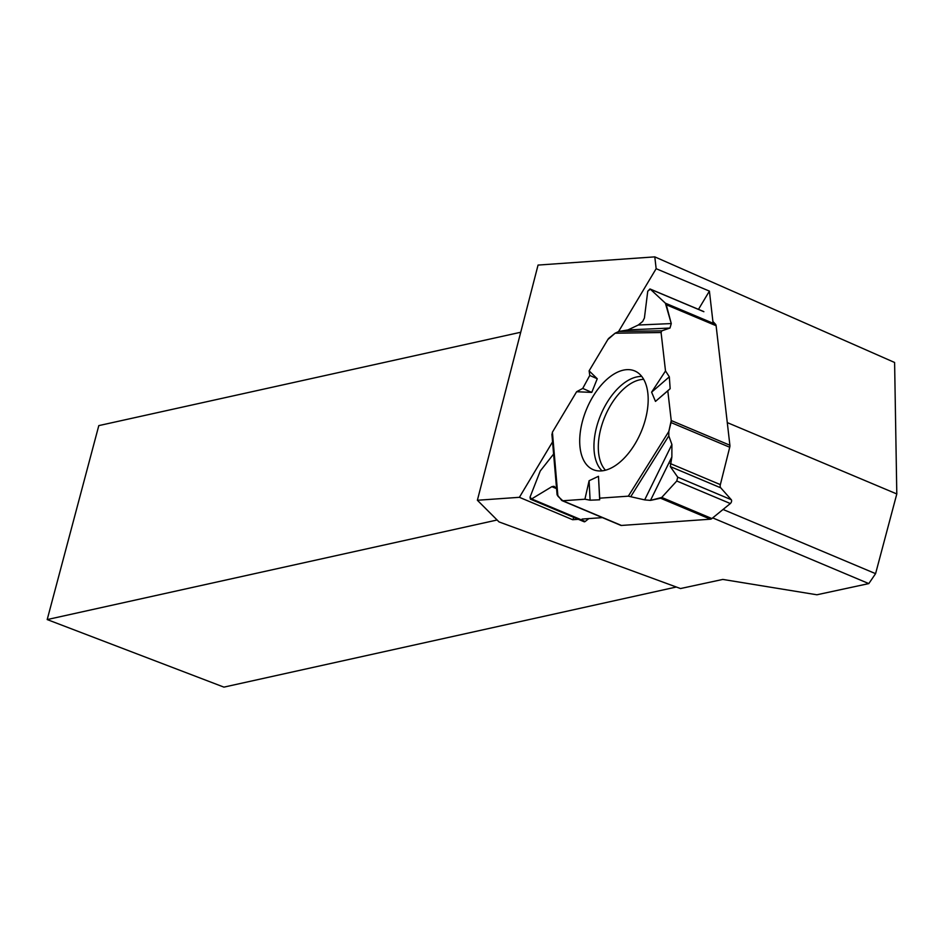<?xml version="1.0" encoding="UTF-8"?>
<svg xmlns="http://www.w3.org/2000/svg" width="944" height="944" viewBox="0 0 944 944"><rect width="100%" height="100%" fill="white"/><g stroke="black" fill="none" stroke-linecap="round" stroke-linejoin="round"><path stroke-width="1.42" d="M731.293 499.718L720.709 487.8A4 2.207 -67.2 0 1 720.355 484.626L729.724 447.255L671.054 422.57L668.824 431.467L668.8 435.868L671.904 444.482L671.868 456.92L670.299 466.584L677.733 477.168L731.293 499.718A2.348 1.298 112.8 0 1 730.337 503.541L711.882 518.551A4.342 2.395 -67.2 0 1 710.431 519.2L621.447 525.454A4.342 2.395 -67.2 0 1 620.786 525.36A4.342 2.395 -67.2 0 1 620.291 524.994M552.783 436.388L552.417 432.187L576.619 391.736L582.731 388.421L589.776 375.452L589.115 370.85L607.818 339.58L615.099 333.22L618.745 331.474L627.937 329.928L638.25 325.031L642.675 321.479L644.41 318.034L647.749 291.224L650.31 289.171L665.378 303.177L671.267 323.568L669.992 328.052L661.815 330.837L661.083 332.524L665.508 370.968L669.331 376.833L670.157 388.692L667.797 390.828L671.231 420.54L668.824 431.467L668.8 435.868L671.904 444.482L671.868 456.92L670.299 466.584L677.733 477.168L676.765 481.003L661.732 497.441L650.487 500.391L644.669 499.883L628.326 496.166L599.7 498.172L599.676 499.801L590.094 500.19L584.914 499.211L562.789 500.768L621.447 525.454M669.331 376.833L670.157 388.692L655.478 401.401L651.608 392.173L669.331 376.833L665.508 370.968L661.083 332.524L615.099 333.22L618.745 331.474L627.937 329.928L638.25 325.031L642.675 321.479L644.41 318.034L647.749 291.224L649.979 288.958L703.61 311.52M729.724 447.255A4.342 2.395 -67.2 0 0 729.889 445.226L716.118 325.739L666.263 304.759L671.267 323.568L669.992 328.052L661.815 330.837L661.083 332.524M530.375 499.14L530.032 497.146L540.239 471.009L553.609 454.052L540.239 471.009L530.032 497.146L531.637 498.916L551.862 486.679L554.482 486.632L556.594 488.957L554.01 486.302L551.862 486.679L531.637 498.916L585.209 521.454A2.348 1.298 112.8 0 1 584.088 521.737L530.375 499.14L531.637 498.916M576.619 391.736L582.731 388.421L591.758 392.397L576.619 391.736L552.417 432.187L552.075 434.818M582.731 388.421L589.776 375.452L589.115 370.85L597.257 378.756L591.758 392.397M615.099 333.22L609.14 338.011A4.342 2.395 -67.2 0 0 607.818 339.58L589.115 370.85M588.82 518.586L585.209 521.454M557.208 494.762L561.633 500.308A4.342 2.395 -67.2 0 0 562.128 500.662A4.342 2.395 -67.2 0 0 562.789 500.768M670.157 388.692L667.797 390.828L671.231 420.54L729.889 445.226M730.337 503.541L676.765 481.003L661.732 497.441L711.882 518.551M710.431 519.2L660.576 498.22L661.732 497.441M671.054 422.57A4.342 2.395 -67.2 0 0 671.231 420.54M712.897 321.444L715.528 324.288A4.342 2.395 -67.2 0 1 716.118 325.739M703.87 311.709L650.31 289.171L665.378 303.177L715.528 324.288M666.263 304.759L665.378 303.177M590.094 500.19L589.103 480.732L584.914 499.211M589.103 480.732L598.472 476.307L599.676 499.801M599.7 498.172L598.472 476.307M655.478 401.401L667.797 390.828M665.508 370.968L651.608 392.173M635.159 443.668A53.548 29.547 112.8 0 1 594.46 470.124A53.548 29.547 112.8 0 1 586.708 408.835A53.548 29.547 112.8 0 1 635.949 371.523A53.548 29.547 112.8 0 1 635.159 443.668M589.776 375.452L597.257 378.756M676.765 481.003L677.733 477.168M618.58 331.509L656.151 268.698L654.794 256.874L894.605 362.484L896.8 493.948L727.281 422.605M654.794 256.874L538.056 265.075L477.381 500.261L499.046 521.926L680.494 588.549L722.809 579.427L816.879 594.779L868.81 583.593L875.584 573.657L896.8 493.948M552.559 441.875L519.401 497.311L477.381 500.261M723.057 509.465L875.584 573.657M676.329 587.015L223.917 687.126L47.2 619.571L98.801 425.614L520.722 332.253M497.122 520.002L47.2 619.571M712.696 517.89L868.81 583.593M519.401 497.311L572.654 519.719L578.33 519.318M582.094 519.058L602.437 517.631M656.151 268.698L709.404 291.106L713.109 323.273M572.654 519.719L573.987 517.489M698.477 309.361L709.404 291.106M660.576 498.22L650.487 500.391L644.669 499.883L628.326 496.166L599.7 498.172L599.676 499.801L590.094 500.19L584.914 499.211L562.789 500.768L557.904 496.202L557.751 494.479M557.349 489.794L556.724 489.098M671.868 456.92L650.487 500.391M644.669 499.883L671.904 444.482M638.25 325.031L671.267 323.568M669.992 328.052L627.937 329.928M556.169 488.485L551.862 486.679M605.458 470.206A50.775 28.013 112.8 0 1 604.951 416.505A50.775 28.013 112.8 0 1 643.702 379.335M720.709 487.8L670.299 466.584M720.355 484.626L670.205 463.516M557.904 496.202L552.417 432.187M668.824 431.467L628.326 496.166M602.06 470.844A52.321 28.875 112.8 0 1 600.797 414.758A52.321 28.875 112.8 0 1 641.778 376.467M668.8 435.868L630.875 496.461M618.745 331.474L661.815 330.837M562.128 500.662L620.786 525.36M557.113 494.975L551.898 434.157"/></g></svg>
